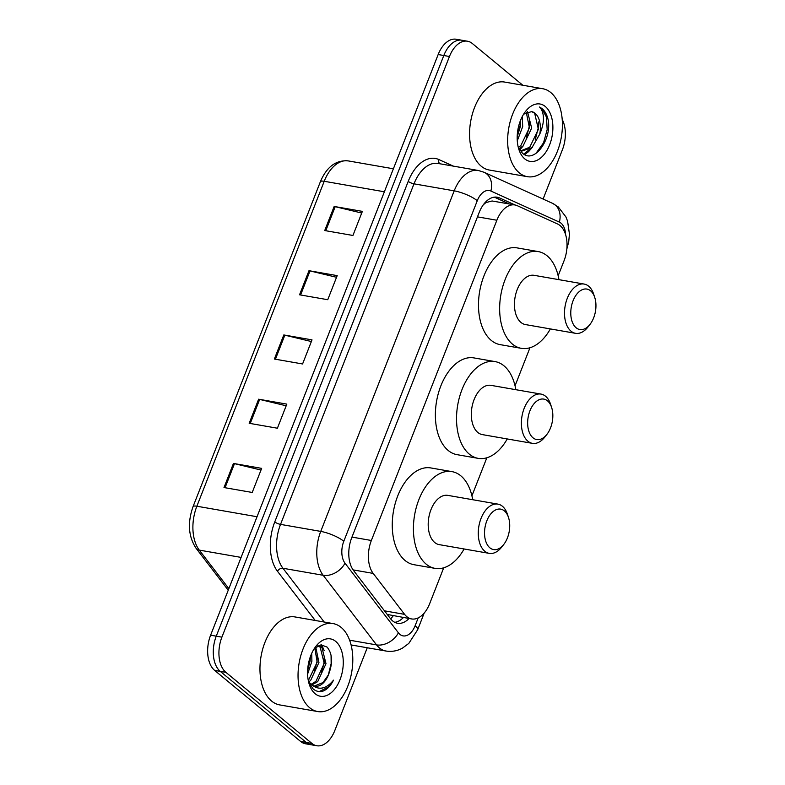 <?xml version="1.0" encoding="UTF-8"?>
<svg xmlns="http://www.w3.org/2000/svg" width="785" height="785" viewBox="0 0 785 785"><rect width="100%" height="100%" fill="white"/><g stroke="black" fill="none" stroke-linecap="round" stroke-linejoin="round"><path stroke-width="1.18" d="M558.164 275.78L564.052 260.757A26.788 16.004 99.9 0 0 557.566 223.99L517.276 205.69A26.788 16.004 99.9 0 0 514.921 204.963A26.788 16.004 99.9 0 0 496.866 220.242L371.364 540.482A26.788 16.004 99.9 0 0 373.179 573.393L404.589 614.351A26.788 16.004 99.9 0 0 406.787 616.647A26.788 16.004 99.9 0 0 411.615 618.943A26.788 16.004 99.9 0 0 429.67 603.655L443.721 567.8M387.25 614.459L411.615 618.943M514.921 204.963L492.107 200.98L485.993 202.55L483.364 204.718M471.922 495.835L486.837 457.773M515.048 385.808L529.963 347.745M515.097 204.993L499.584 197.948A26.788 16.004 99.9 0 0 497.229 197.221A26.788 16.004 99.9 0 0 479.174 212.499L351.759 537.627A26.788 16.004 99.9 0 0 353.564 570.538L390.479 618.659A26.788 16.004 99.9 0 0 392.667 620.955A26.788 16.004 99.9 0 0 397.504 623.251A26.788 16.004 99.9 0 0 409.063 618.492M403.421 617.51A26.788 16.004 -80.1 0 1 394.757 622.328M367.252 647.762L334.832 730.472A26.788 16.004 -80.1 0 1 316.787 745.75A26.788 16.004 -80.1 0 1 311.949 743.454L225.903 672.352A26.788 16.004 -80.1 0 1 221.9 637.155L449.452 56.5A26.788 16.004 -80.1 0 1 467.507 41.222A26.788 16.004 -80.1 0 1 472.344 43.518L522.839 85.251M562.207 119.467A26.788 16.004 -80.1 0 1 562.384 149.817L543.092 199.056M316.787 745.75L305.502 743.778A26.788 16.004 -80.1 0 1 300.665 741.482L214.619 670.38L220.261 671.371A26.788 16.004 -80.1 0 1 216.258 636.164L443.81 55.509A26.788 16.004 -80.1 0 1 461.865 40.231A26.788 16.004 -80.1 0 0 443.81 55.509L216.258 636.164A26.788 16.004 -80.1 0 0 220.261 671.371L306.307 742.473L220.261 671.371L225.903 672.352M311.145 744.769A26.788 16.004 -80.1 0 1 306.307 742.473A26.788 16.004 -80.1 0 0 311.145 744.769M494.344 197.153L509.455 204.012M214.619 670.38A26.788 16.004 -80.1 0 1 210.615 635.183L438.167 54.528A26.788 16.004 -80.1 0 1 456.222 39.25L467.507 41.222M334.165 206.455L362.376 211.371L352.936 235.471L324.725 230.545L334.165 206.455A7.143 1.845 -158.6 0 1 335.195 206.671L325.775 230.731M258.628 399.202L286.839 404.118L277.399 428.217L249.188 423.292L258.628 399.202A7.143 1.845 -158.6 0 1 259.658 399.418L250.238 423.478M233.449 463.444L261.66 468.37L252.221 492.46L224.01 487.544L233.449 463.444A7.143 1.845 -158.6 0 1 234.48 463.66L225.06 487.721M308.986 270.697L337.197 275.623L327.757 299.713L299.546 294.797L308.986 270.697A7.143 1.845 -158.6 0 1 310.016 270.913L300.596 294.974M283.807 334.95L312.018 339.876L302.578 363.965L274.367 359.039L283.807 334.95A7.143 1.845 -158.6 0 1 284.837 335.166L275.417 359.226M311.37 341.534L284.837 335.166M336.549 277.291L310.016 270.913M261.012 470.038L234.48 463.66M286.191 405.786L259.658 399.418M361.728 213.039L335.195 206.671M341.151 627.411A44.647 26.68 -80.1 0 1 350.1 679.28A44.647 26.68 -80.1 0 1 317.739 711.553A44.647 26.68 -80.1 0 1 309.683 707.727A44.647 26.68 -80.1 0 1 300.743 655.858A44.647 26.68 -80.1 0 1 333.095 623.584A44.647 26.68 -80.1 0 1 341.151 627.411M317.739 711.553L279.656 704.901A44.647 26.68 -80.1 0 1 271.6 701.074A44.647 26.68 -80.1 0 1 262.661 649.215A44.647 26.68 -80.1 0 1 295.013 616.941L333.095 623.584M315.158 693.754A29.114 17.398 -80.1 0 1 309.31 684.461A29.114 17.398 -80.1 0 1 315.982 646.222A29.114 17.398 -80.1 0 1 335.686 641.384A29.114 17.398 -80.1 0 1 340.033 679.643A29.114 17.398 -80.1 0 1 315.158 693.754M314.236 686.07L322.998 682.567L328.493 674.707C332.977 662.991 332.506 653.797 327.1 647.105L321.055 644.828L314.549 648.282M308.731 682.499L313.107 688.896C315.962 691.33 319.161 692.105 322.713 691.212C326.992 689.632 330.593 685.953 333.517 680.163C326.128 689.161 318.71 690.604 311.252 684.491L308.495 681.527M311.066 684.343L315.943 681.331L324.234 663.384L320.192 647.262L317.925 645.77M311.831 684.942L317.709 681.635L326.001 663.688L321.958 647.566L318.671 645.898M308.309 680.615L317.179 662.147L314.805 648.037M308.77 681.91L310.654 680.409L318.945 662.462L315.747 647.203M307.622 670.38L310.124 660.921L310.31 656.819M307.583 674.187L311.89 661.225L311.724 653.316M328.493 674.707A20.184 12.06 -80.1 0 1 314.893 686.227A20.184 12.06 -80.1 0 1 311.252 684.491M324.176 650.549L321.664 644.799M307.632 670.145L310.173 657.231M314.108 672.833L317.052 661.176L317.199 655.534M321.163 674.07L324.097 662.403L324.254 656.76M322.596 648.214L320.908 644.838M328.218 675.296L331.152 663.639L331.074 655.387M319.269 691.556L328.209 687.169L333.517 680.163M504.362 510.888A20.538 12.275 -80.1 0 1 508.494 517.443A20.538 12.275 -80.1 0 1 503.784 544.417A20.538 12.275 -80.1 0 1 489.889 547.832A20.538 12.275 -80.1 0 1 486.818 520.847A20.538 12.275 -80.1 0 1 504.362 510.888M503.784 544.417L501.703 547.076A25.002 14.944 -80.1 0 1 489.3 553.376A25.002 14.944 -80.1 0 1 484.787 551.237A25.002 14.944 -80.1 0 1 479.782 522.192A25.002 14.944 -80.1 0 1 497.896 504.117A25.002 14.944 -80.1 0 1 502.41 506.256A25.002 14.944 -80.1 0 1 507.434 514.244L508.494 517.443M497.896 504.117L447.823 495.374A25.002 14.944 99.9 0 0 429.709 513.449A25.002 14.944 99.9 0 0 434.713 542.494A25.002 14.944 99.9 0 0 439.227 544.633L489.3 553.376M464.112 548.98A49.112 29.349 -80.1 0 1 435.086 568.379A49.112 29.349 -80.1 0 1 426.216 564.179A49.112 29.349 -80.1 0 1 416.384 507.13A49.112 29.349 -80.1 0 1 451.974 471.628A49.112 29.349 -80.1 0 1 460.834 475.838A49.112 29.349 -80.1 0 1 472.707 499.721M435.086 568.379L413.93 564.69A49.112 29.349 -80.1 0 1 405.06 560.48A49.112 29.349 -80.1 0 1 395.228 503.43A49.112 29.349 -80.1 0 1 430.818 467.938L451.974 471.628M547.488 400.86A20.538 12.275 -80.1 0 1 551.61 407.415A20.538 12.275 -80.1 0 1 546.9 434.39A20.538 12.275 -80.1 0 1 533.005 437.804A20.538 12.275 -80.1 0 1 529.934 410.82A20.538 12.275 -80.1 0 1 547.488 400.86M546.9 434.39L544.829 437.049A25.002 14.944 -80.1 0 1 532.416 443.348A25.002 14.944 -80.1 0 1 527.903 441.209A25.002 14.944 -80.1 0 1 522.898 412.164A25.002 14.944 -80.1 0 1 541.022 394.09A25.002 14.944 -80.1 0 1 545.536 396.229A25.002 14.944 -80.1 0 1 550.56 404.216L551.61 407.415M541.022 394.09L490.949 385.347A25.002 14.944 99.9 0 0 472.825 403.421A25.002 14.944 99.9 0 0 477.829 432.466A25.002 14.944 99.9 0 0 482.343 434.605L532.416 443.348M507.238 438.952A49.112 29.349 -80.1 0 1 478.202 458.361A49.112 29.349 -80.1 0 1 469.332 454.152A49.112 29.349 -80.1 0 1 459.5 397.102A49.112 29.349 -80.1 0 1 495.09 361.6A49.112 29.349 -80.1 0 1 503.96 365.81A49.112 29.349 -80.1 0 1 515.833 389.694M478.202 458.361L457.047 454.662A49.112 29.349 -80.1 0 1 448.176 450.453A49.112 29.349 -80.1 0 1 438.344 393.403A49.112 29.349 -80.1 0 1 473.934 357.911L495.09 361.6M590.605 290.833A20.538 12.275 -80.1 0 1 594.726 297.397A20.538 12.275 -80.1 0 1 590.026 324.362A20.538 12.275 -80.1 0 1 576.121 327.777A20.538 12.275 -80.1 0 1 573.06 300.792A20.538 12.275 -80.1 0 1 590.605 290.833M590.026 324.362L587.945 327.021A25.002 14.944 -80.1 0 1 575.542 333.321A25.002 14.944 -80.1 0 1 571.029 331.182A25.002 14.944 -80.1 0 1 566.014 302.137A25.002 14.944 -80.1 0 1 584.138 284.062A25.002 14.944 -80.1 0 1 588.652 286.201A25.002 14.944 -80.1 0 1 593.676 294.189L594.726 297.397M584.138 284.062L534.065 275.319A25.002 14.944 99.9 0 0 515.951 293.394A25.002 14.944 99.9 0 0 520.955 322.439A25.002 14.944 99.9 0 0 525.469 324.578L575.542 333.321M550.354 328.925A49.112 29.349 -80.1 0 1 521.318 348.334A49.112 29.349 -80.1 0 1 512.458 344.124A49.112 29.349 -80.1 0 1 502.616 287.075A49.112 29.349 -80.1 0 1 538.206 251.573A49.112 29.349 -80.1 0 1 547.076 255.782A49.112 29.349 -80.1 0 1 558.949 279.666M521.318 348.334L500.163 344.635A49.112 29.349 -80.1 0 1 491.302 340.435A49.112 29.349 -80.1 0 1 481.46 283.375A49.112 29.349 -80.1 0 1 517.05 247.883L538.206 251.573M550.776 92.542A44.647 26.68 -80.1 0 1 559.715 144.401A44.647 26.68 -80.1 0 1 527.363 176.674A44.647 26.68 -80.1 0 1 519.297 172.847A44.647 26.68 -80.1 0 1 510.358 120.988A44.647 26.68 -80.1 0 1 542.71 88.715A44.647 26.68 -80.1 0 1 550.776 92.542M527.363 176.674L489.271 170.031A44.647 26.68 -80.1 0 1 481.215 166.204A44.647 26.68 -80.1 0 1 472.276 114.335A44.647 26.68 -80.1 0 1 504.627 82.062L542.71 88.715M518.973 148.679L523.055 146.02L531.661 128.122L527.53 111.706M521.181 150.691L529.767 147.197L538.382 129.299L534.654 113.226L531.582 111.598L523.634 114.159M531.582 111.598A20.184 12.06 -80.1 0 1 535.095 113.305A20.184 12.06 -80.1 0 1 539.766 134.098L532.014 147.58L522.29 150.956L520.151 150.583M519.876 150.18L522.29 150.956M518.365 147.452L520.818 145.627L529.424 127.739L526.264 112.245M517.187 136.904L520.465 126.169L520.632 120.095M517.276 140.849L522.702 126.562L522.251 116.582M518.228 147.158L522.28 152.977C534.222 164.879 552.562 138.494 547.979 119.065C546.792 114.404 544.839 110.93 542.111 108.634L539.521 107.025L541.248 109.203C544.623 115.503 544.123 123.804 539.766 134.098M524.772 158.884A29.114 17.398 -80.1 0 1 518.924 149.582A29.114 17.398 -80.1 0 1 525.597 111.342A29.114 17.398 -80.1 0 1 545.3 106.505A29.114 17.398 -80.1 0 1 549.647 144.774A29.114 17.398 -80.1 0 1 524.772 158.884M519.739 149.974L523.438 145.657M524.576 154.566L528.56 151.672L532.397 147.227M517.295 136.688L520.298 124.933L520.534 120.331M519.248 149.17L520.327 148.012M526.254 138.248L529.257 126.493L529.463 120.38M523.85 154.154L529.276 149.572M535.213 139.818L538.206 128.063L538.412 121.94M535.841 153.536L543.554 142.792L547.165 129.623L546.478 117.093L541.856 108.585L539.521 107.025M384.483 610.838L404.589 614.351M393.256 615.734A26.788 18.82 142.5 0 1 390.645 618.874M486.052 201.578A26.788 21.224 114.4 0 1 485.993 202.55M353.093 569.89L373.179 573.393M351.965 537.097L371.364 540.482M477.466 216.856L496.866 220.242M565.651 234.803A17.859 10.676 99.9 0 0 561.02 223.166A17.859 10.676 99.9 0 0 559.371 222.116L490.87 191.02A17.859 10.676 99.9 0 0 477.27 200.715L343.801 541.267A17.859 10.676 99.9 0 0 345.017 563.208L398.417 632.828A17.859 10.676 99.9 0 0 399.879 634.358A17.859 10.676 99.9 0 0 415.137 625.704L418.189 617.893M415.137 625.704A17.859 4.612 -158.6 0 1 417.659 629.756L408.799 643.415L402.371 648.184C397.161 651 391.686 651.942 385.926 651.02A35.717 21.342 -80.1 0 1 379.479 647.959A35.717 21.342 -80.1 0 1 376.555 644.897L349.61 640.197M566.839 248.992L568.742 241.603L569.429 234.018L567.584 221.174L565.916 216.925L558.292 206.936L552.65 203.393A17.859 14.15 114.4 0 1 559.371 222.116M353.034 645.28A40.182 24.011 -80.1 0 1 351.366 646.183M315.217 620.464L277.488 571.274A40.182 24.011 -80.1 0 1 274.77 521.917L408.229 181.364A40.182 24.011 -80.1 0 1 438.844 159.541L453.337 166.126M221.9 637.155L210.615 635.183M311.949 743.454L300.665 741.482M449.452 56.5L438.167 54.528M398.417 632.828A17.859 12.55 142.5 0 1 376.555 644.897L323.155 575.277L282.953 568.261L324.205 622.034M345.017 563.208A17.859 12.55 142.5 0 1 323.155 575.277A35.717 21.342 -80.1 0 1 320.741 531.396L280.539 524.38A35.717 21.342 99.9 0 0 282.953 568.261A4.465 3.14 -37.5 0 0 277.488 571.274M343.801 541.267A17.859 4.612 -158.6 0 0 320.741 531.396L454.201 190.843L413.999 183.827L280.539 524.38A4.465 1.158 21.4 0 1 274.77 521.917M477.27 200.715A17.859 4.612 -158.6 0 0 454.201 190.843A35.717 21.342 -80.1 0 1 478.261 170.473L438.069 163.457A35.717 21.342 99.9 0 0 413.999 183.827A4.465 1.158 21.4 0 1 408.229 181.364M438.844 159.541A4.465 3.542 -65.6 0 0 439.816 163.761M552.65 203.393L484.149 172.298A17.859 14.15 114.4 0 1 490.87 191.02M494.756 197.104L499.584 197.948M257.029 516.736L196.868 506.227A8.929 2.306 -158.6 0 0 193.031 506.678L320.378 181.727A8.929 2.306 21.4 0 1 324.215 181.286L196.868 506.227A35.717 21.342 99.9 0 0 199.282 550.108A8.929 6.27 142.5 0 1 196.073 548.273C188.4 536.577 187.389 522.712 193.031 506.678M320.378 181.727C326.697 166.812 335.99 159.875 348.275 160.915A35.717 21.342 99.9 0 0 324.215 181.286L384.375 191.785M241.093 557.409L199.282 550.108L228.847 588.652M385.926 651.02L351.072 644.936M484.149 172.298L478.261 170.473M417.659 629.756L424.194 613.065M228.239 590.212L196.073 548.273M348.275 160.915L393.393 168.785"/></g></svg>
